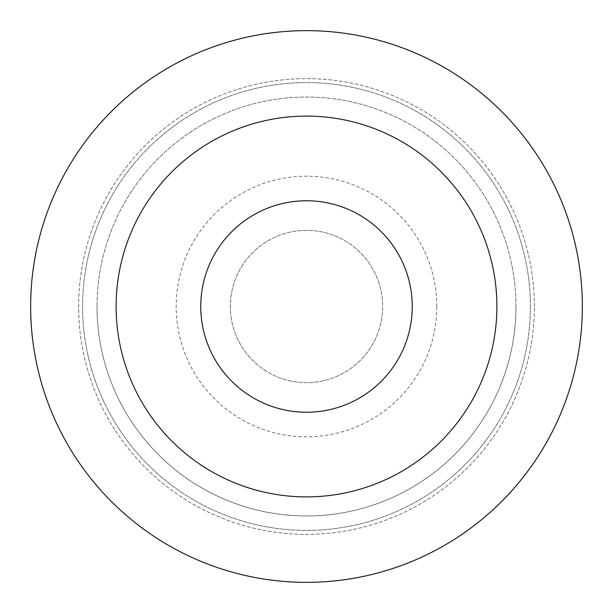 <?xml version="1.0" encoding="UTF-8"?>
<svg xmlns="http://www.w3.org/2000/svg" width="613" height="613" viewBox="0 0 613 613"><rect width="100%" height="100%" fill="white"/><g stroke="black" fill="none" stroke-linecap="round" stroke-linejoin="round"><path stroke-width="0.46" stroke-dasharray="3.06 2.3" d="M230.342 306.5A76.158 76.158 0 0 0 306.5 382.658A76.158 76.158 0 0 0 382.658 306.5A76.158 76.158 0 0 0 306.5 230.342A76.158 76.158 0 0 0 230.342 306.5A76.158 76.158 0 0 0 306.5 382.658A76.158 76.158 0 0 0 382.658 306.5A76.158 76.158 0 0 0 306.5 230.342A76.158 76.158 0 0 0 230.342 306.5M436.808 306.5A130.308 130.308 0 0 0 306.5 176.192A130.308 130.308 0 0 0 176.192 306.5A130.308 130.308 0 0 0 306.5 436.808A130.308 130.308 0 0 0 436.808 306.5M515.97 306.5A209.47 209.47 0 0 0 306.5 97.03A209.47 209.47 0 0 0 97.03 306.5A209.47 209.47 0 0 1 306.5 97.03A209.47 209.47 0 0 1 515.97 306.5A209.47 209.47 0 0 1 306.5 515.97A209.47 209.47 0 0 1 97.03 306.5A209.47 209.47 0 0 0 306.5 515.97A209.47 209.47 0 0 0 515.97 306.5M496.898 306.5A190.398 190.398 0 0 0 306.5 116.102A190.398 190.398 0 0 0 116.102 306.5A190.398 190.398 0 0 0 306.5 496.898A190.398 190.398 0 0 0 496.898 306.5M582.35 306.5A275.85 275.85 0 0 0 306.5 30.65A275.85 275.85 0 0 0 30.65 306.5A275.85 275.85 0 0 0 306.5 582.35A275.85 275.85 0 0 0 582.35 306.5A275.85 275.85 0 0 0 306.5 30.65A275.85 275.85 0 0 0 30.65 306.5A275.85 275.85 0 0 0 306.5 582.35A275.85 275.85 0 0 0 582.35 306.5A275.85 275.85 0 0 0 306.5 30.65A275.85 275.85 0 0 0 30.65 306.5A275.85 275.85 0 0 0 306.5 582.35A275.85 275.85 0 0 0 582.35 306.5M530.414 306.5A223.914 223.914 0 0 0 306.5 82.586A223.914 223.914 0 0 0 82.586 306.5A223.914 223.914 0 0 0 306.5 530.414A223.914 223.914 0 0 0 530.414 306.5A223.914 223.914 0 0 0 306.5 82.586A223.914 223.914 0 0 0 82.586 306.5A223.914 223.914 0 0 0 306.5 530.414A223.914 223.914 0 0 0 530.414 306.5M534.375 306.5A227.875 227.875 0 0 0 306.5 78.625A227.875 227.875 0 0 0 78.625 306.5A227.875 227.875 0 0 0 306.5 534.375A227.875 227.875 0 0 0 534.375 306.5A227.875 227.875 0 0 0 306.5 78.625A227.875 227.875 0 0 0 78.625 306.5A227.875 227.875 0 0 0 306.5 534.375A227.875 227.875 0 0 0 534.375 306.5"/><path stroke-width="0.92" d="M496.898 306.5A190.398 190.398 0 0 0 306.5 116.102A190.398 190.398 0 0 0 116.102 306.5A190.398 190.398 0 0 0 306.5 496.898A190.398 190.398 0 0 0 496.898 306.5M582.35 306.5A275.85 275.85 0 0 0 306.5 30.65A275.85 275.85 0 0 0 30.65 306.5A275.85 275.85 0 0 0 306.5 582.35A275.85 275.85 0 0 0 582.35 306.5M412.243 306.5A105.742 105.742 0 0 0 306.5 200.757A105.742 105.742 0 0 0 200.757 306.5A105.742 105.742 0 0 0 306.5 412.243A105.742 105.742 0 0 0 412.243 306.5"/></g></svg>
